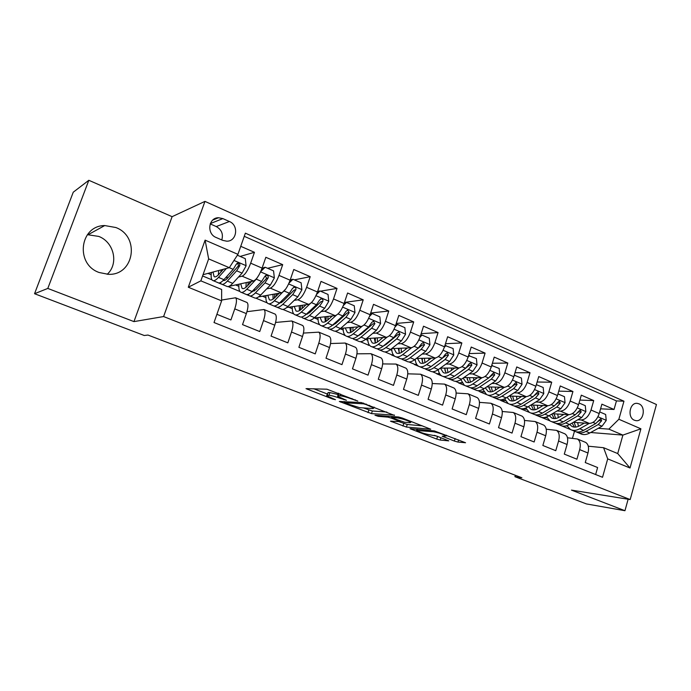 <?xml version="1.0" encoding="UTF-8"?>
<svg xmlns="http://www.w3.org/2000/svg" width="691" height="691" viewBox="0 0 691 691"><rect width="100%" height="100%" fill="white"/><g stroke="black" fill="none" stroke-linecap="round" stroke-linejoin="round"><path stroke-width="1.04" d="M357.808 401.065L326.921 389.197L306.009 388.644L332.881 399.13L335.472 399.692L326.67 395.753L329.011 395.278C331.749 395.572 335.576 396.625 340.49 398.448L346.467 400.296L337.605 396.306L338.245 395.718L340.067 395.805C342.909 396.098 346.839 397.178 351.857 399.044L357.808 401.065M115.872 227.529L104.738 225.56C79.655 225.577 74.974 264.187 99.141 272.504L108.409 274.327C134.209 275.579 140.325 236.581 115.872 227.529M107.191 274.292C118.912 263.884 114.162 242.239 98.796 236.426L87.386 234.681M638.968 403.829L637.292 403.38C629.7 402.136 627.031 417.511 634.39 420.223L635.953 420.646C643.571 421.951 646.301 406.628 638.968 403.829M454.384 441.065L457.978 442.067L465.561 442.741L434.38 430.916L409.996 428.679L436.747 439.087L440.21 440.055L448.787 440.858L436.66 436.064L429.085 434.648C423.98 433.663 419.808 432.281 416.552 430.493L433.274 431.72C438.526 432.704 442.81 434.121 446.153 435.969L442.145 436.202L454.384 441.065L455.144 438.578M571.457 490.109L624.949 510.709L586.434 503.929L514.925 476.686L521.878 477.766L147.986 335.057L144.246 335.498L34.55 293.718L47.8 288.432L133.95 321.609L163.594 316.556L630.175 499.567L571.457 490.109M394.406 415.395L361.384 402.577L339.316 401.462L371.508 413.615L394.501 415.101M402.205 418.012L430.735 429.223L406.429 427.055L390.475 421.165L400.314 421.683L391.4 418.115L387.824 417.122L378.305 416.345L374.954 415.222L398.526 416.993L402.205 418.012M600.574 408.822L614.04 409.469L601.896 404.166L599.218 413.564L591.012 410.022C588.784 416.284 585.502 419.601 581.183 419.955L577.857 419.739M579.896 400.063L593.716 400.59L581.312 395.166L578.566 404.65L570.179 401.039C567.916 407.362 564.659 410.73 560.401 411.145L557.067 410.964M558.751 391.132L572.943 391.512L560.263 385.967L557.464 395.546L548.887 391.849C546.59 398.241 543.351 401.678 539.17 402.136L535.819 401.998M537.132 382.019L551.712 382.227L538.747 376.56L535.879 386.234L527.112 382.451C524.78 388.921 521.558 392.41 517.455 392.929L514.087 392.825M515.011 372.725L530.006 372.743L516.747 366.947L513.81 376.716L504.845 372.846C502.469 379.376 499.273 382.935 495.248 383.514L491.871 383.462M492.372 363.25L507.807 363.043L494.238 357.109L491.241 366.973L482.068 363.017C479.649 369.625 476.479 373.244 472.54 373.891L469.146 373.883M469.198 353.576L485.091 353.11L471.21 347.046L468.144 357.005L458.746 352.954C456.302 359.64 453.149 363.328 449.305 364.036L445.894 364.079M445.462 343.721L461.856 342.952L447.647 336.75L444.503 346.813L434.889 342.658C432.402 349.413 429.275 353.179 425.526 353.956L422.097 354.06M421.156 333.675L438.068 332.561L423.523 326.204L420.301 336.37L410.454 332.121C407.923 338.953 404.831 342.788 401.186 343.634L397.74 343.807M396.237 323.44L413.71 321.911L398.819 315.407L395.511 325.677L385.431 321.324C382.857 328.234 379.8 332.146 376.258 333.062L372.795 333.312M370.687 313.014L388.765 311.01L373.511 304.342L370.126 314.725L359.795 310.268C357.187 317.247 354.163 321.246 350.726 322.239L347.245 322.576M344.472 302.425L363.216 299.842L347.59 293.01L344.118 303.496L333.528 298.935C330.868 306.001 327.888 310.069 324.571 311.149L321.065 311.589M317.566 291.671L318.067 291.585M320.494 291.179L337.035 288.406L321.013 281.401L317.454 291.999L306.605 287.318C303.902 294.461 300.956 298.624 297.769 299.79L294.228 300.343M294.366 279.872L310.199 276.676L293.77 269.499L290.125 280.2L278.991 275.407C276.245 282.636 273.342 286.886 270.293 288.138L266.709 288.829M267.59 268.298L282.688 264.644L265.836 257.285L262.088 268.108C259.306 275.398 256.43 279.691 253.467 281.004L228.419 286.497M216.905 314.31L230.915 319.95L234.767 308.877C236.702 302.926 236.978 299.229 235.579 297.778L221.621 300.049M246.583 302.321L247.041 302.511C248.492 303.98 248.259 307.676 246.35 313.602L242.532 324.623L259.738 331.55L263.496 320.598C265.37 314.716 265.543 311.019 264.014 309.525L246.955 311.693M274.69 313.939L275.191 314.137C276.771 315.657 276.633 319.346 274.785 325.202L271.071 336.111L287.836 342.857L291.498 332.025C293.312 326.195 293.39 322.516 291.74 320.978L275.597 322.455M302.105 325.262L302.641 325.478C304.342 327.033 304.299 330.713 302.503 336.517L298.883 347.305L315.234 353.887L318.801 343.168C320.564 337.398 320.555 333.727 318.776 332.146L303.444 333.079M328.856 336.31L329.408 336.543C331.231 338.132 331.274 341.803 329.538 347.547L326.005 358.214L341.959 364.641L345.44 354.034C347.141 348.324 347.046 344.662 345.163 343.047L330.557 343.539M354.949 347.089L355.537 347.331C357.463 348.964 357.593 352.626 355.908 358.309L352.462 368.864L368.035 375.135L371.421 364.641C373.071 358.983 372.898 355.338 370.903 353.688L356.953 353.827M380.413 357.618L381.026 357.869C383.064 359.527 383.272 363.181 381.639 368.813L378.288 379.255L393.473 385.371L396.789 374.988C398.387 369.391 398.137 365.755 396.038 364.071L382.684 363.915M405.28 367.888L405.919 368.156C408.061 369.849 408.338 373.486 406.757 379.057L403.484 389.396L418.314 395.364L421.545 385.094C423.099 379.549 422.771 375.921 420.577 374.211L407.768 373.822M429.569 377.925L430.234 378.202C432.462 379.92 432.816 383.548 431.288 389.068L428.083 399.303L442.568 405.133L445.721 394.958C447.224 389.474 446.835 385.854 444.546 384.11L432.238 383.522M453.296 387.729L453.978 388.014C456.302 389.759 456.725 393.369 455.239 398.845L452.113 408.968L466.261 414.669L469.344 404.598C470.804 399.156 470.346 395.554 467.971 393.792L456.12 393.041M476.479 397.308L477.187 397.593C479.597 399.372 480.081 402.974 478.638 408.39L475.589 418.418L489.409 423.98L492.424 414.013C493.832 408.631 493.314 405.038 490.86 403.242L479.442 402.361M499.135 406.662L499.869 406.964C502.357 408.77 502.901 412.354 501.502 417.718L498.522 427.651L512.031 433.084L514.976 423.22C516.35 417.882 515.762 414.306 513.232 412.492L502.219 411.49M521.29 415.818L522.042 416.129C524.607 417.951 525.212 421.527 523.856 426.839L520.945 436.669L534.152 441.99L537.019 432.221C538.358 426.926 537.719 423.367 535.11 421.527L524.478 420.439M542.953 424.766L543.722 425.086C546.356 426.934 547.022 430.493 545.7 435.762L542.858 445.488L555.771 450.687L558.578 441.013C559.874 435.779 559.183 432.229 556.505 430.363L546.227 429.197M564.15 433.525L564.927 433.853C567.639 435.719 568.347 439.26 567.069 444.477L564.288 454.117L576.925 459.204L579.671 449.616C580.924 444.425 580.181 440.893 577.434 439.018L567.484 437.783M546.987 417.753L543.998 417.554M541.511 417.399L549.595 420.707M599.218 413.564C596.998 419.8 593.716 423.091 589.371 423.428L573.349 422.331M526.43 409.305L521.325 408.778M530.999 404.969L547.721 405.764L538.367 411.439C534.955 413.434 531.966 413.754 529.392 412.397L521.247 409.02M578.566 404.65C576.32 410.955 573.046 414.306 568.771 414.686L552.411 413.736M505.432 400.694L500.768 400.486L505.294 400.435M508.36 403.656L500.768 400.486M483.985 391.901L479.848 391.78L483.838 391.642M486.689 394.621L479.848 391.78M535.879 386.234C533.564 392.678 530.334 396.142 526.197 396.643L509.112 396.029M462.063 382.944L458.487 382.874L461.916 382.684M464.533 385.397L458.487 382.874M513.81 376.716C511.452 383.22 508.248 386.753 504.188 387.305L486.714 386.908M439.675 373.796L436.669 373.788L439.519 373.537M441.886 375.956L436.669 373.788M491.241 366.973C488.839 373.555 485.661 377.148 481.687 377.77L463.791 377.606M416.785 364.468L414.367 364.494L416.621 364.209M418.72 366.308L414.367 364.494M468.144 357.005C465.708 363.656 462.547 367.327 458.66 368.001L440.331 368.122M410.618 354.414L410.031 354.431M393.395 354.949L391.581 355.001L393.222 354.69M401.056 358.819L400.391 358.672M395.027 356.435L391.581 355.001M444.503 346.813C442.024 353.533 438.897 357.264 435.105 358.016L416.31 358.456M377.398 348.774L378.219 349.413C380.266 350.579 382.831 349.957 385.915 347.556L396.712 338.892L400.003 334.392L397.973 334.53L386.157 344.394L385.293 344.438M369.495 345.232L368.277 345.293L369.314 344.982M420.301 336.37C417.787 343.168 414.678 346.977 410.99 347.789L391.702 348.61M361.091 334.168L359.942 334.245M345.094 335.325L344.455 335.368L344.878 335.083M395.511 325.677C392.954 332.552 389.888 336.431 386.304 337.32L366.48 338.581M335.385 323.733L333.943 323.872M370.126 314.725C367.526 321.678 364.494 325.634 361.013 326.601L340.628 328.372M309.007 313.101L307.374 313.308M344.118 303.496C341.475 310.535 338.469 314.569 335.109 315.623L314.094 318.007M281.911 302.278L281.228 302.39M276.219 306.942L273.645 305.871M273.005 305.603L269.663 304.204M317.454 291.999C314.768 299.117 311.805 303.237 308.575 304.368L286.782 307.504M249.114 295.653L246.419 294.521M245.823 294.28L243.552 293.33M290.125 280.2C287.387 287.404 284.467 291.611 281.367 292.829L258.564 296.905M216.136 237.497L222.718 240.364L226.726 241.185C236.901 241.539 239.086 225.283 229.395 221.5L222.856 218.589L218.52 217.734C208.397 217.57 206.428 233.817 216.136 237.497M163.594 316.556L204.959 201.383L656.45 404.511L630.175 499.567M614.04 409.469L616.458 400.918L623.956 401.195L245.365 233.161L237.929 254.348L229.317 267.685L203.042 274.698M623.956 401.195L618.868 419.264L640.903 428.809L630.019 468.006L607.709 458.876L602.526 477.282L214.02 322.533L221.612 300.87L188.298 287.231L205.106 240.14L237.929 254.348M228.194 286.549L227.235 286.532M240.148 256.43L254.461 252.31L250.678 263.185C247.87 270.509 245.02 274.845 242.109 276.184L238.481 277.048M221.345 284.079L218.511 282.904M217.959 282.671L216.819 282.196M595.633 474.536L597.611 467.531L585.251 462.555L587.972 453.011C589.216 447.837 588.447 444.304 585.683 442.421L584.88 442.093M282.688 264.644L278.991 275.407M310.199 276.676L306.605 287.318M337.035 288.406L333.528 298.935M363.216 299.842L359.795 310.268M388.765 311.01L385.431 321.324M413.71 321.911L410.454 332.121M438.068 332.561L434.889 342.658M461.856 342.952L458.746 352.954M485.091 353.11L482.068 363.017M507.807 363.043L504.845 372.846M530.006 372.743L527.112 382.451M551.712 382.227L548.887 391.849M572.943 391.512L570.179 401.039M593.716 400.59L591.012 410.022M616.458 400.918L244.251 236.322M254.461 252.31L240.744 246.316M590.658 432.506L622.893 435.097L608.84 429.12L598.207 428.334M584.318 423.082L579.602 425.751C576.7 427.34 574.117 427.548 571.872 426.373L569.695 424.421M567.121 426.027L565.981 425.941M570.636 429.603L561.55 425.811M220.282 282.628L221.25 284.018C222.649 284.934 224.67 283.958 227.322 281.09L236.642 270.803L239.717 265.759C240.105 264.238 239.544 263.331 238.032 263.055L236.262 264.282L233.187 269.335L208.647 258.892L200.848 280.857L221.656 289.477L221.612 300.87M133.95 321.609L172.102 216.672L88.828 180.291L47.8 288.432M88.828 180.291L73.246 192.21L34.55 293.718M624.949 510.709L628.128 499.239M172.102 216.672L204.959 201.383M515.348 475.27L514.925 476.686M588.283 446.196L603.58 447.708L617.719 453.564L622.893 435.097L640.903 428.809M572.476 438.232L574.497 431.21M499.835 399.821L500.837 400.244M477.861 390.665L479.925 391.529M455.404 381.302L458.565 382.624M432.436 371.732L436.747 373.529M408.934 361.937L414.445 364.235M384.896 351.926L391.659 354.742M360.287 341.665L368.363 345.034M335.1 331.17L344.541 335.109M309.309 320.425L319.76 324.779M282.887 309.413L293.796 313.956M255.817 298.132L267.192 302.874M228.082 286.566L239.941 291.516M202.593 275.951L212.016 279.872M207.991 273.377L211.152 274.698M235.571 284.925L238.853 286.299M262.494 296.206L265.888 297.622M288.778 307.219L292.276 308.678M314.448 317.964L318.041 319.467M340.197 328.752L343.202 330.013M365.539 339.367L367.793 340.309M390.285 349.732L391.823 350.38M414.462 359.856L415.317 360.218M539.17 402.136L547.721 405.764C551.928 405.323 555.175 401.92 557.464 395.546M522.059 408.822L526.292 409.046M545.121 417.381L546.849 417.494M607.709 458.876L603.58 447.708M608.84 429.12L618.868 419.264M208.647 258.892L205.106 240.14M200.848 280.857L188.298 287.231M630.019 468.006L617.719 453.564M221.776 239.95C223.461 234.094 221.612 229.628 216.248 226.562L210.211 223.893M338.253 393.17L337.795 395.718M338.167 394.578L329.901 392.574L329.011 395.278M326.86 395.2L328.156 392.505L329.901 392.574M313.697 388.731L327.258 393.965M363.406 407.923L372.345 410.998L386.856 412.052M365.971 404.52L363.388 403.812L343.945 402.758L359.605 407.664L373.036 408.58L373.831 408.018L365.971 404.52L366.135 404.002M422.434 425.872L407.241 424.473L406.429 427.055M399.268 421.769L407.241 424.473M410.022 422.728L410.808 422.296C407.284 420.335 402.896 418.884 397.645 417.925L392.186 417.485L393.196 418.262L404.477 422.236L410.022 422.728M434.397 435.339L439.77 437.265M223.374 269.265L219.082 274.12C216.896 276.547 215.238 277.376 214.098 276.625L212.983 272.047M226.398 268.462L218.477 277.385C215.851 280.278 213.864 281.272 212.5 280.373C211.204 279.328 210.833 276.702 211.368 272.47M237.367 255.229L245.296 258.659L246.082 265.836L242.083 273.118L232.712 283.353C230.043 286.204 228.004 287.162 226.579 286.238L222.01 284.329M226.933 278.836L227.063 276.141M233.187 269.335L223.901 279.665C221.267 282.541 219.254 283.526 217.872 282.61L213.243 280.684M221.275 269.827L220.671 272.323M218.762 270.501L218.287 274.966M236.892 263.461C238.274 263.945 238.697 264.843 238.153 266.173L227.909 277.834C225.914 280.019 224.325 280.892 223.158 280.46M222.416 270.354L222.623 269.464M259.211 274.595L256.283 279.164L246.773 289.244C244.061 292.051 241.971 292.984 240.485 292.025C239.077 290.954 238.576 288.337 239 284.174M251.628 281.41L247.318 285.996C245.055 288.346 243.31 289.123 242.066 288.328L240.718 283.802M261.5 269.715L263.677 267.616L265.163 267.244L273.567 270.881L274.344 277.963L270.311 285.124L260.654 295.066C257.907 297.83 255.765 298.728 254.219 297.752L249.84 295.929M254.418 290.997L254.34 289.088M265.163 267.244L260.74 271.511M248.052 294.401L249.019 295.584C250.539 296.551 252.664 295.644 255.402 292.863L264.999 282.869L268.125 277.929C268.505 276.435 267.97 275.554 266.519 275.26L264.757 276.478L261.639 281.436L252.068 291.464C249.347 294.254 247.231 295.169 245.72 294.211L241.289 292.362M248.406 282.109L247.715 285.573M246.203 282.602L245.961 287.275M265.404 275.649L266.476 278.283L265.508 279.596L255.92 289.615L251.334 292.198M249.503 283.664L249.857 281.798M285.858 288.829L274.37 300.81C271.58 303.539 269.386 304.403 267.78 303.401C266.268 302.295 265.664 299.687 265.966 295.584M279.181 293.217L274.854 297.579C272.522 299.859 270.691 300.585 269.352 299.756L267.788 295.256M289.788 281.142L291.377 279.579L292.941 279.259L301.138 282.809L301.889 289.797L297.83 296.836L287.914 306.484C285.089 309.171 282.844 310.009 281.185 308.989L276.987 307.236M281.289 302.718L281.116 301.414M292.941 279.259L288.976 283.155M275.156 305.845L276.106 306.873C277.747 307.884 279.976 307.037 282.783 304.334L292.656 294.634L295.817 289.779C296.206 288.328 295.696 287.465 294.288 287.171L292.535 288.38L289.374 293.234L279.535 302.978C276.737 305.69 274.517 306.536 272.893 305.534L268.644 303.764M274.949 293.977L274.284 298.123M273.014 294.323L273.023 299.134M295.817 289.779L294.081 290.099L283.25 301.112L278.888 303.591M276.132 296.284L276.486 293.701M306.078 304.722L301.717 308.877C299.324 311.097 297.415 311.771 295.981 310.898L294.219 306.433M310.276 303.582L301.293 312.09C298.434 314.742 296.145 315.545 294.426 314.5C292.811 313.36 292.103 310.769 292.302 306.709M317.359 292.293L318.396 291.248L320.028 290.971L328.026 294.435L328.761 301.336L324.684 308.255L314.517 317.627C311.615 320.244 309.283 321.013 307.504 319.95L303.487 318.283M307.564 314.068L307.365 313.239M320.028 290.971L316.504 294.504M301.63 316.988L302.554 317.895C304.308 318.94 306.623 318.154 309.508 315.537L319.631 306.104L322.827 301.345C323.215 299.929 322.732 299.073 321.375 298.78L319.622 299.98L316.426 304.748L306.338 314.206C303.461 316.841 301.155 317.627 299.419 316.582L295.342 314.889M300.905 305.474L300.343 310.034M299.22 305.716L299.479 310.587M322.827 301.345L321.013 301.613L309.913 312.323L305.828 314.664M302.252 308.359L302.537 305.232M332.328 315.934L327.931 319.898C325.487 322.058 323.5 322.68 321.98 321.781L320.028 317.333M336.387 315.182L327.569 323.103C324.64 325.677 322.256 326.42 320.434 325.34C318.724 324.165 317.92 321.574 318.015 317.566M344.222 303.185L346.459 302.408L354.267 305.776L354.984 312.591L350.881 319.397L340.473 328.51C337.51 331.041 335.083 331.758 333.209 330.661L329.357 329.054M333.235 325.09L333.079 324.64M346.459 302.408L343.349 305.577M327.482 327.845L328.372 328.648C330.229 329.737 332.639 329.011 335.593 326.463L345.949 317.299L349.18 312.634L347.789 310.104L346.053 311.296L342.822 315.968L332.492 325.167C329.547 327.724 327.154 328.458 325.306 327.37L321.401 325.746M326.29 316.625L325.858 321.436M324.83 316.789L325.34 321.704M349.18 312.634L347.288 312.85L335.938 323.267L332.181 325.435M327.854 319.976L328 316.426M357.955 326.869L353.533 330.669C351.028 332.76 348.972 333.338 347.366 332.406L345.241 327.975M362.015 326.342L353.222 333.857C350.225 336.353 347.763 337.044 345.837 335.921C344.032 334.72 343.133 332.129 343.142 328.156M370.428 313.809L372.25 313.559L379.869 316.849L380.568 323.578L376.448 330.272L365.824 339.134C362.792 341.596 360.287 342.261 358.309 341.121L354.621 339.583M372.25 313.559L369.538 316.374M352.73 338.435L353.585 339.151C355.545 340.283 358.033 339.609 361.056 337.13L371.637 328.225L374.893 323.647L373.563 321.16L371.844 322.334L368.588 326.929L358.024 335.869C355.019 338.348 352.54 339.031 350.596 337.908L346.856 336.344M351.106 327.465L350.838 332.423M349.853 327.569L350.613 332.518M374.893 323.647L372.933 323.82L361.341 333.952L357.964 335.921M352.928 331.162L352.911 327.309M382.987 337.536L378.53 341.181C375.973 343.22 373.848 343.747 372.164 342.788L369.866 338.365M387.09 337.165L378.271 344.351C375.204 346.778 372.665 347.409 370.644 346.26C368.761 345.025 367.776 342.442 367.69 338.504M395.865 324.571L397.429 324.442L404.866 327.655L405.548 334.306L401.411 340.888L390.579 349.508C387.478 351.9 384.904 352.505 382.831 351.339L379.299 349.862M381.95 338.383L382.054 337.588M397.429 324.442L395.079 326.912M400.003 334.392L398.733 331.948L397.023 333.114L393.732 337.623L382.961 346.312C379.886 348.73 377.329 349.352 375.291 348.195L371.715 346.701M375.377 338.011L375.256 342.926M374.323 338.08L375.308 343.03M386.157 344.394L383.194 346.131M377.467 341.967L377.26 337.899M407.44 347.944L402.939 351.451C400.339 353.429 398.154 353.922 396.392 352.928L393.939 348.514M411.611 347.703L402.741 354.604C399.614 356.962 396.997 357.549 394.881 356.357C392.92 355.105 391.849 352.522 391.685 348.618M420.681 335.161L422.011 335.075L429.266 338.21L429.94 344.774L425.786 351.261L414.755 359.64C411.603 361.963 408.951 362.525 406.8 361.324L403.414 359.907M405.574 349.396L405.695 348.014M422.011 335.075L420.016 337.208M401.506 358.862L402.283 359.441C404.425 360.642 407.068 360.071 410.204 357.731L421.199 349.309L424.516 344.887L423.298 342.486L421.605 343.643L418.288 348.074L407.319 356.521C404.192 358.871 401.557 359.441 399.424 358.249L395.995 356.824M399.113 348.29L399.07 352.54M398.241 348.333L399.45 353.282M424.516 344.887L422.417 344.99L407.923 356.064M401.471 352.445L401.074 348.212M431.322 358.102L426.796 361.488C424.144 363.406 421.907 363.855 420.068 362.835L417.468 358.43M435.589 357.964L426.641 364.615C423.462 366.912 420.776 367.448 418.573 366.23C416.682 365.055 415.559 362.749 415.205 359.303M444.909 345.5L453.115 348.523L453.762 355.01L449.599 361.393L438.388 369.538C435.183 371.801 432.462 372.319 430.217 371.076L426.978 369.728M428.74 360.037L428.826 358.163M446.015 345.457L444.348 347.271M425.069 368.709L425.811 369.244C428.031 370.471 430.743 369.953 433.939 367.672L445.116 359.484L448.459 355.139L447.293 352.773L445.609 353.922L442.275 358.275L431.124 366.498C427.928 368.778 425.233 369.305 423.013 368.078L419.731 366.705M422.339 358.318L422.339 361.885M421.631 358.335L423.047 363.285M448.459 355.139L446.3 355.2L432.221 365.686M424.965 362.62L424.369 358.266M454.669 368.027L450.109 371.292C447.414 373.157 445.116 373.572 443.216 372.527L440.478 368.122M459.031 367.983L450.005 374.41C446.766 376.638 444.011 377.131 441.73 375.878C439.917 374.772 438.75 372.699 438.249 369.642M468.567 355.623L476.401 358.594L477.04 365.003L472.869 371.283L461.484 379.221C458.228 381.415 455.438 381.89 453.115 380.62L450.014 379.324M451.448 370.333L451.465 368.053M469.474 355.597L468.109 357.109M448.113 378.34L448.805 378.823C451.111 380.085 453.892 379.609 457.14 377.398L468.489 369.426L471.849 365.159L470.726 362.827L469.068 363.967L465.708 368.243L454.384 376.241C451.137 378.461 448.373 378.944 446.075 377.683L442.931 376.37M445.056 368.096L445.082 370.972M444.512 368.096L446.127 373.045M471.849 365.159L469.638 365.185L456.302 374.885M447.949 372.527L447.155 368.078M477.49 377.727L472.903 380.879C470.165 382.693 467.816 383.073 465.846 381.993L463.108 378.081M481.947 377.761L472.834 383.971C469.56 386.148 466.736 386.589 464.378 385.31L460.828 379.653M491.681 365.522L499.17 368.441L499.792 374.772L495.611 380.957L484.063 388.679C480.763 390.821 477.913 391.244 475.512 389.949L472.54 388.713M473.706 380.326L473.62 377.692M492.398 365.513L491.318 366.731M470.64 387.755L471.297 388.195C473.68 389.482 476.514 389.05 479.813 386.9L491.327 379.143L494.704 374.945L493.633 372.656L488.615 377.986L477.118 385.768C473.827 387.927 470.994 388.368 468.619 387.081L465.613 385.82M467.28 377.64L467.315 379.817M466.891 377.632L468.697 382.572M470.433 382.175L469.448 377.657M494.704 374.945L492.441 374.937L489.47 377.295M499.809 387.21L495.188 390.251C492.415 392.022 490.014 392.358 487.984 391.261L485.307 387.85M504.361 387.305L495.162 393.334C491.837 395.442 488.96 395.848 486.524 394.535L482.949 389.361M514.268 375.196L521.42 378.063L522.033 384.317L517.844 390.415L506.149 397.93C502.798 400.02 499.887 400.4 497.416 399.078L494.575 397.886M495.516 390.035L495.309 387.107M514.804 375.196L513.992 376.129M492.674 396.954L493.296 397.36C495.749 398.672 498.643 398.284 501.986 396.193L513.655 388.636L517.049 384.516L516.03 382.261L511.003 387.504L499.351 395.088C496.017 397.187 493.124 397.584 490.679 396.271L487.794 395.071M489.038 386.96L489.073 388.42M488.787 386.96L490.783 391.892M492.441 391.581L491.275 387.012M517.049 384.516L514.743 384.472L512.333 386.39M521.627 396.479L516.989 399.415C514.173 401.143 511.729 401.445 509.638 400.331L507.047 397.351M526.274 396.643L517.006 402.482C513.629 404.537 510.692 404.9 508.196 403.561L504.603 398.802M536.346 384.662L543.186 387.478L543.782 393.663L539.585 399.666L527.743 406.982C524.348 409.012 521.385 409.348 518.846 408.001L516.134 406.869M516.885 399.476L516.548 396.297M536.708 384.671L536.156 385.31M514.234 405.954L514.812 406.325C517.334 407.664 520.288 407.319 523.674 405.28L535.49 397.921L538.902 393.87L537.918 391.65L532.899 396.824L521.1 404.2C517.723 406.248 514.769 406.593 512.256 405.254L509.5 404.105M510.338 396.073L510.355 396.781M510.217 396.064L512.385 400.987M513.983 400.763L512.627 396.15M538.902 393.87L536.544 393.801L534.54 395.399M542.979 405.539L538.315 408.39C535.465 410.065 532.977 410.333 530.826 409.193L528.356 406.602M529.392 412.397L525.816 407.992M557.939 393.93L564.469 396.677L565.057 402.793L560.85 408.709L548.879 415.835C545.441 417.813 542.426 418.115 539.826 416.742L537.227 415.662M537.831 408.666L537.339 405.272M535.335 414.764L535.87 415.101C538.462 416.466 541.468 416.155 544.897 414.168L556.842 407.008L560.271 403.017L559.321 400.832L554.303 405.928L542.375 413.114C538.954 415.101 535.957 415.421 533.374 414.056L530.731 412.959M531.198 404.978L533.53 409.893M535.059 409.728L533.538 405.09M560.271 403.017L557.862 402.913L556.203 404.27M563.873 414.401L559.174 417.165C556.307 418.798 553.767 419.031 551.565 417.874L549.233 415.619M568.693 414.686L559.269 420.197C555.823 422.141 552.783 422.426 550.148 421.044L546.59 416.949M579.049 403L585.286 405.677L585.864 411.724L581.649 417.563L569.557 424.507C566.084 426.425 563.018 426.692 560.358 425.293L557.87 424.257M558.345 417.614L557.706 414.047M555.987 423.384L556.488 423.687C559.14 425.077 562.198 424.801 565.661 422.875L577.736 415.896L581.174 411.974L580.267 409.815L575.249 414.833L563.191 421.838C559.736 423.773 556.687 424.049 554.035 422.667L551.513 421.614M551.815 414.082L554.225 418.599M555.702 418.496L554.009 413.831M581.174 411.974L578.73 411.845L577.348 412.993M589.224 423.41L579.732 428.765C576.242 430.666 573.15 430.908 570.464 429.508L566.94 425.682M599.693 411.905L605.662 414.488L606.232 420.474L602.016 426.217L589.794 432.989C586.296 434.855 583.178 435.088 580.457 433.672L578.082 432.678M578.445 426.33L577.659 422.624M576.208 431.815L576.674 432.091C579.386 433.507 582.487 433.274 585.985 431.391L598.181 424.585L601.628 420.733L600.755 418.608L595.746 423.557L583.567 430.372C580.077 432.264 576.976 432.506 574.273 431.098L571.863 430.087M572.062 423.065L574.48 427.116M575.914 427.064L574.057 422.374M598.017 421.553L599.14 420.569L601.628 420.733M589.371 423.428L581.183 419.955M568.771 414.686L560.401 411.145M526.197 396.643L517.455 392.929M504.188 387.305L495.248 383.514M481.687 377.77L472.54 373.891M458.66 368.001L449.305 364.036M435.105 358.016L425.526 353.956M410.99 347.789L401.186 343.634M386.304 337.32L376.258 333.062M361.013 326.601L350.726 322.239M335.109 315.623L324.571 311.149M308.575 304.368L297.769 299.79M281.367 292.829L270.293 288.138M253.467 281.004L242.109 276.184M246.35 313.602L234.767 308.877M587.972 453.011L579.671 449.616M567.069 444.477L558.578 441.013M545.7 435.762L537.019 432.221M523.856 426.839L514.976 423.22M501.502 417.718L492.424 414.013M478.638 408.39L469.344 404.598M455.239 398.845L445.721 394.958M431.288 389.068L421.545 385.094M406.757 379.057L396.789 374.988M381.639 368.813L371.421 364.641M355.908 358.309L345.44 354.034M329.538 347.547L318.801 343.168M302.503 336.517L291.498 332.025M274.785 325.202L263.496 320.598M262.088 268.108L250.678 263.185M210.323 223.59L222.856 218.589M216.248 226.562L229.395 221.5M352.021 398.517L351.857 399.044M340.628 394.095L340.067 395.805M338.987 393.455L338.245 395.718M343.963 399.225L343.798 399.726M340.663 397.921L340.49 398.448M328.156 392.505L327.275 395.2M333.027 398.655L332.881 399.13M307.771 388.523L307.495 389.361M355.39 399.83L355.217 400.348M372.345 410.998L371.508 413.615M368.847 410.022L368.001 412.639M340.948 401.385L340.698 402.136M363.621 403.086L363.388 403.812M344.438 401.592L344.092 402.646M369.633 405.358L369.469 405.885M403.751 423.505L402.939 426.079M391.927 421.121L391.719 421.769M399.208 420.586L399.061 421.078M391.918 416.466L391.4 418.115M388.126 416.163L387.824 417.122M378.608 415.395L378.305 416.345M397.956 416.949L397.645 417.925M392.497 416.509L392.186 417.485M443.492 436.168L443.302 436.772M433.551 430.839L433.274 431.72M417.623 429.266L417.355 430.122M440.936 437.714L440.21 440.055M437.533 436.548L436.747 439.087M411.387 428.645L411.197 429.258M458.625 439.934L457.978 442.067M246.065 265.655L233.981 260.464M223.901 279.665L218.477 277.385M232.712 283.353L227.322 281.09M242.083 273.118L236.642 270.803M238.153 266.173L239.717 265.759M274.318 277.791L260.576 271.883M252.068 291.464L246.773 289.244M260.654 295.066L255.402 292.863M261.639 281.436L256.283 279.164M270.311 285.124L264.999 282.869M266.476 278.283L268.125 277.929M301.872 289.615L288.631 283.932M279.535 302.978L274.37 300.81M287.914 306.484L282.783 304.334M289.374 293.234L284.156 291.015M297.83 296.836L292.656 294.634M328.743 301.164L315.977 295.679M306.338 314.206L301.293 312.09M314.517 317.627L309.508 315.537M316.426 304.748L311.416 302.606M324.684 308.255L319.631 306.104M354.967 312.418L342.658 307.132M332.492 325.167L327.569 323.103M340.473 328.51L335.593 326.463M342.822 315.968L338.046 313.939M350.881 319.397L345.949 317.299M380.551 323.405L368.692 318.318M358.024 335.869L353.222 333.857M365.824 339.134L361.056 337.13M368.588 326.929L364.036 324.995M376.448 330.272L371.637 328.225M405.531 334.133L394.095 329.227M382.961 346.312L378.271 344.351M390.579 349.508L385.915 347.556M393.732 337.623L389.396 335.783M401.411 340.888L396.712 338.892M429.923 344.61L418.901 339.877M407.319 356.521L402.741 354.604M414.755 359.64L410.204 357.731M418.288 348.074L414.168 346.321M425.786 351.261L421.199 349.309M453.745 354.846L443.121 350.277M431.124 366.498L426.641 364.615M438.388 369.538L433.939 367.672M442.275 358.275L438.353 356.608M449.599 361.393L445.116 359.484M477.032 364.839L466.779 360.434M454.384 376.241L450.005 374.41M461.484 379.221L457.14 377.398M465.708 368.243L461.977 366.653M472.869 371.283L468.489 369.426M499.783 374.608L489.893 370.367M477.118 385.768L472.834 383.971M484.063 388.679L479.813 386.9M488.615 377.986L485.065 376.474M495.611 380.957L491.327 379.143M522.025 384.161L512.48 380.067M499.351 395.088L495.162 393.334M506.149 397.93L501.986 396.193M511.003 387.504L507.635 386.07M517.844 390.415L513.655 388.636M543.774 393.507L534.566 389.551M521.1 404.2L517.006 402.482M527.743 406.982L523.674 405.28M532.899 396.824L529.695 395.459M539.585 399.666L535.49 397.921M565.039 402.637L556.16 398.828M542.375 413.114L538.367 411.439M548.879 415.835L544.897 414.168M554.303 405.928L551.263 404.632M560.85 408.709L556.842 407.008M585.847 411.577L577.287 407.897M563.191 421.838L559.269 420.197M569.557 424.507L565.661 422.875M575.249 414.833L572.373 413.607M581.649 417.563L577.736 415.896M606.214 420.318L597.948 416.768M583.567 430.372L579.732 428.765M589.794 432.989L585.985 431.391M595.746 423.557L593.016 422.391M602.016 426.217L598.181 424.585M88.275 234.612L104.738 225.56M636.636 403.354L637.292 403.38M247.041 302.511L235.579 297.778M275.191 314.137L264.014 309.525M302.641 325.478L291.74 320.978M329.408 336.543L318.776 332.146M355.537 347.331L345.163 343.047M381.026 357.869L370.903 353.688M405.919 368.156L396.038 364.071M430.234 378.202L420.577 374.211M453.978 388.014L444.546 384.11M477.187 397.593L467.971 393.792M499.869 406.964L490.86 403.242M522.042 416.129L513.232 412.492M543.722 425.086L535.11 421.527M564.927 433.853L556.505 430.363M585.683 442.421L577.434 439.018M212.742 220.075L218.52 217.734M344.334 401.583L343.988 402.646M374.116 407.103L373.831 408.018M400.504 421.087L400.314 421.683M411.076 421.458L410.808 422.296M392.281 416.492L391.97 417.476M446.395 435.183L446.153 435.969M416.958 429.197L416.673 430.104M214.098 276.625L214.711 276.884M237.125 263.306L238.032 263.055M242.066 288.328L242.731 288.613M265.741 275.441L266.519 275.26M269.352 299.756L270.069 300.049M293.615 287.292L294.288 287.171M295.981 310.898L296.741 311.218M320.788 298.866L321.375 298.78M321.98 321.781L322.783 322.118M347.288 310.164L347.789 310.104M347.366 332.406L348.212 332.76M373.131 321.203L373.563 321.16M372.164 342.788L373.054 343.159M396.392 352.928L397.316 353.308M420.068 362.835L421.026 363.241M443.216 372.527L444.209 372.941M465.846 381.993L466.874 382.425M487.984 391.261L489.038 391.702M509.638 400.331L510.727 400.78M530.826 409.193L531.94 409.659M551.565 417.874L552.705 418.357M571.872 426.373L573.038 426.865"/></g></svg>
